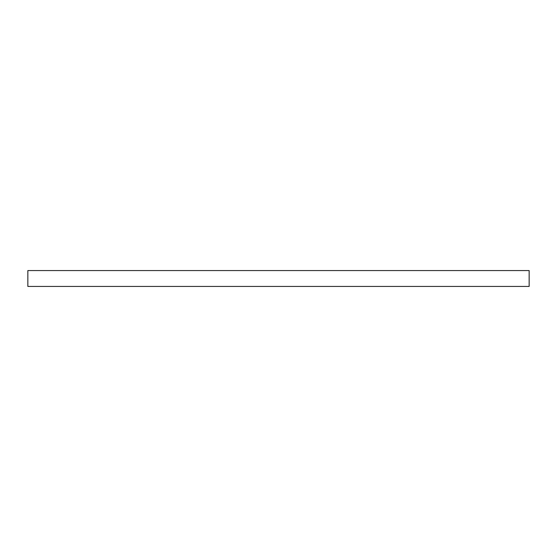 <?xml version="1.0" encoding="UTF-8"?>
<svg xmlns="http://www.w3.org/2000/svg" width="557" height="557" viewBox="0 0 557 557"><rect width="100%" height="100%" fill="white"/><g stroke="black" fill="none" stroke-linecap="round" stroke-linejoin="round"><path stroke-width="0.84" d="M529.15 286.43L529.15 270.57L27.85 270.57L27.85 286.43L529.15 286.43"/></g></svg>
